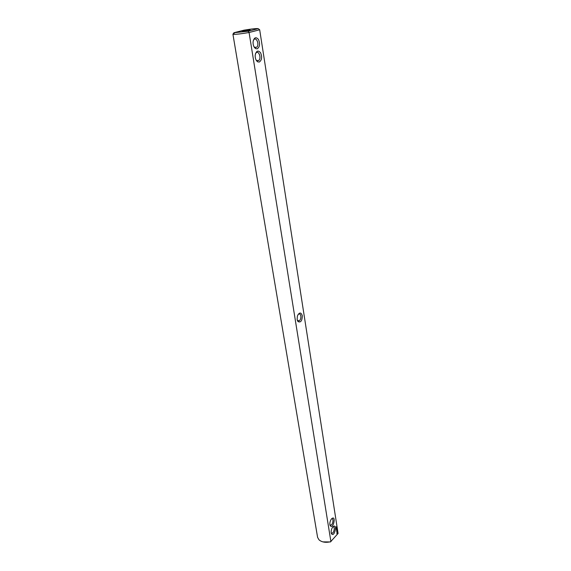 <?xml version="1.0" encoding="UTF-8"?>
<svg xmlns="http://www.w3.org/2000/svg" width="571" height="571" viewBox="0 0 571 571"><rect width="100%" height="100%" fill="white"/><g stroke="black" fill="none" stroke-linecap="round" stroke-linejoin="round"><path stroke-width="0.86" d="M234.503 32.84L233.553 34.353C236.423 34.396 241.597 33.789 249.077 32.511L330.916 541.658C325.934 542.9 321.973 542.307 319.039 539.866L317.597 537.39L232.918 34.189L233.946 32.733L244.081 30.156C251.811 28.878 256.522 28.379 258.22 28.657L248.171 31.234L233.946 32.733M233.553 34.353L232.918 34.189M322.865 541.879L330.423 541.943L338.082 533.457L259.677 29.771L258.22 28.657M259.677 29.771L249.077 32.511L248.171 31.234M257.214 48.828C259.805 46.972 260.233 43.86 258.499 39.492C255.908 36.558 254.095 37.358 253.06 41.89C252.982 45.102 253.845 47.343 255.658 48.621L257.214 48.828M259.305 62.039C261.868 60.162 262.296 57.079 260.59 52.789C258.042 49.92 256.251 50.719 255.201 55.201C255.094 58.342 255.922 60.555 257.685 61.825L259.305 62.039M297.134 319.517L297.969 321.58C300.71 322.808 302.159 320.859 302.316 315.727C300.967 312.037 299.332 312.137 297.391 316.027L297.134 319.517M336.283 527.126L336.54 526.519L336.283 527.126M336.583 527.318L336.398 527.847L336.612 527.333M336.262 528.51L336.719 527.997L336.262 528.51M336.362 529.146L336.783 528.625L336.398 529.153M336.39 529.346L336.483 529.745L336.911 529.224L336.39 529.346M336.811 529.938L336.612 530.538L336.947 529.46L336.512 529.909M336.676 531.137L337.068 530.231L336.704 531.144M336.826 531.722L337.19 531.03L336.762 531.701M336.933 532.329L337.183 531.437L336.933 532.329M336.897 533.735L337.482 533.5L337.589 532.415L337.004 532.65L336.897 533.735M331.565 518.846L330.944 519.71C329.802 521.958 329.553 523.935 330.195 525.648C333.371 530.131 336.562 514.235 331.565 518.846M332.843 526.954L332.272 527.747C331.109 529.988 330.845 531.979 331.48 533.714C334.613 538.175 337.825 522.294 332.843 526.954M248.563 30.063L250.162 30.035C250.419 30.37 241.89 31.748 242.033 31.348L248.563 30.063M297.305 320.274L299.183 320.866C300.474 319.86 301.024 318.254 300.838 316.034C300.446 314.25 299.661 313.615 298.49 314.121L298.126 314.385M329.91 524.756L330.88 525.149C333.043 524.663 333.871 518.025 331.68 518.825L331.544 518.868M256.015 59.869L256.893 60.69L258.863 60.412C261.604 57.999 258.663 50.062 256.044 52.875L255.473 53.695M253.924 46.644L254.837 47.472L256.807 47.172C259.541 44.709 256.5 36.708 253.888 39.577L253.317 40.42M337.268 533.778L336.954 532.979M337.068 533.014L337.625 532.5M331.201 532.829L332.136 533.207C334.271 532.75 335.156 526.134 332.979 526.897L332.857 526.94M336.99 532.829L337.354 532.693M297.577 320.631L299.183 320.866M330.88 525.149L330.002 524.877M258.863 60.412L256.436 60.605M254.837 47.472L255.658 48.621M256.893 60.69L257.685 61.825M297.491 320.538L297.969 321.58M329.959 524.977L330.195 525.648M331.251 533.071L331.48 533.714M256.807 47.172L254.366 47.386M332.136 533.207L331.287 532.943"/></g></svg>
